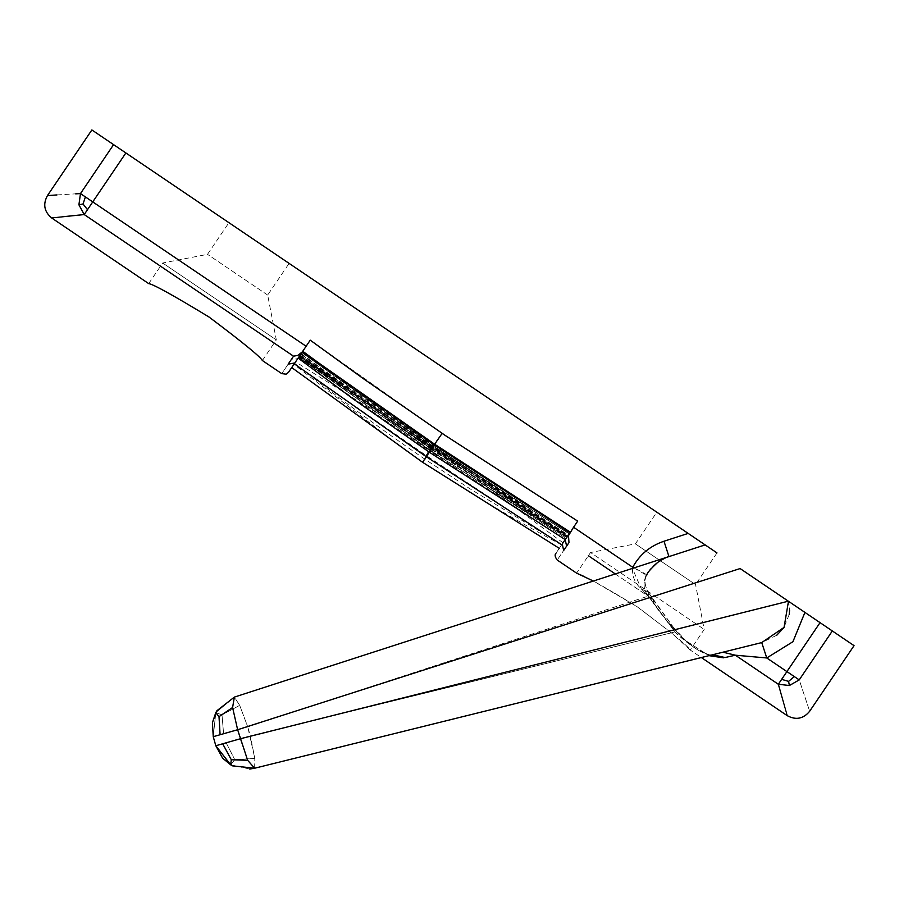 <?xml version="1.0" encoding="UTF-8"?>
<svg xmlns="http://www.w3.org/2000/svg" width="899" height="899" viewBox="0 0 899 899"><rect width="100%" height="100%" fill="white"/><g stroke="black" fill="none" stroke-linecap="round" stroke-linejoin="round"><path stroke-width="0.67" stroke-dasharray="4.5 3.37" d="M634.009 567.898L646.111 575.034C642.785 584.035 643.605 591.025 648.584 596.015L648.055 591.991L648.584 596.015L247.742 726.853L648.584 596.015L654.393 604.813L652.764 599.363L654.393 604.813L675.037 631.918L648.584 596.015C643.605 591.025 642.785 584.035 646.1 575.034C651.494 565.909 659.102 559.762 668.957 556.593L593.329 581.046L636.874 606.522L671.171 632.649L690.263 650.044C688.016 646.066 670.227 631.559 636.863 606.51C601.206 584.867 581.125 573.742 576.596 573.146L590.553 552.514L704.209 629.424L590.553 552.514L635.391 543.873L695.568 584.586L704.209 629.424L690.263 650.044L701.344 657.54L761.734 642.583L722.931 652.191L735.371 655.202L766.746 657.967L799.211 679.902C813.078 721.459 813.078 721.459 799.222 679.902L789.401 685.544L778.354 684.263L820.045 622.647L854.05 645.651M232.594 707.524L219.008 716.66L215.805 712.637L221.997 714.862L223.593 733.741L221.997 714.862L239.696 705.367L234.358 697.107L232.594 707.524L237.639 729.73L213.243 736.686L247.742 726.853L239.696 705.367L247.742 726.853L213.243 736.686L215.805 712.637L216.906 710.716L234.358 697.107L705.142 544.895L716.986 552.919L705.142 544.895L668.957 556.593C659.124 559.751 651.505 565.898 646.111 575.034L646.797 575.09C644.111 579.619 644.538 585.26 648.067 592.003L641.358 588.98L632.402 568.415M788.322 601.184L240.213 738.787L247.652 760.307L231.29 759.722L222.682 743.788L240.213 738.787L237.639 729.73L740.113 568.561L788.783 601.487L789.58 610.331M247.652 760.307L254.642 768.229L232.639 765.869L230.683 764.835L234.774 759.677L226.166 742.799L215.816 745.743L222.682 743.788M56.974 194.926L75.696 193.847M78.887 204.803L80.472 193.588L92.743 201.915L84.169 214.58L78.887 204.803L83.023 204.017L85.394 196.937M51.76 218.03L62.57 216.771M79.269 215.052L84.18 214.569L293.524 356.24L288.174 364.14C279.623 376.782 279.623 376.782 288.174 364.14L294.827 362.96C286.376 375.445 286.365 375.445 294.816 362.96L297.76 358.622L291.152 359.746M656.821 512.205L688.173 533.41L656.821 512.205L635.391 543.873L695.568 584.586L716.986 552.919L705.142 544.895L234.358 697.107L215.805 712.637L213.243 736.686L212.434 722.538L215.805 712.637L234.358 697.107L239.696 705.367L221.997 714.862L215.827 712.592M294.254 363.792L298.962 356.836L430.363 450.714L566.752 537.276L567.527 536.13L565.988 538.411L566.595 537.512L431.486 448.309L424.766 459.119L431.048 450.646L565.988 538.411M431.486 448.309L299.288 356.364L300.817 354.105L431.43 447.444L568.022 535.411L561.695 544.749M705.142 544.895L91.867 129.95M231.29 759.722L230.683 764.835L222.604 758.194L215.816 745.743L250.327 735.91L254.822 758.396L254.642 768.229L761.734 642.583L766.746 657.967L792.907 641.729L804.92 612.41L788.783 601.487M232.672 765.892L254.642 768.229L712.592 654.753C710.659 656.281 705.052 654.27 695.781 648.718C686.038 641.953 679.116 636.357 675.037 631.918L250.327 735.91L675.037 631.918L673.149 626.929L675.037 631.918C679.15 636.38 686.072 641.976 695.781 648.718C705.063 654.281 710.671 656.292 712.592 654.753L712.491 654.787C713.48 656.708 707.918 654.663 695.792 648.617C684.049 639.796 676.677 632.795 673.677 627.626L686.814 641.751C693.118 646.932 697.635 650.112 700.343 651.303C707.491 654.382 711.536 655.54 712.491 654.787L725.066 657.54L735.371 655.202M566.595 537.512L569.685 532.95L565.201 539.569L566.617 546.12L568.988 542.625L568.483 535.647L577.686 521.128L446.073 436.015M568.269 535.04L577.686 521.128L569.708 532.916L433.183 444.881L432.745 445.78L569.179 533.703L569.685 532.95L569.337 533.455L517.655 501.136L432.913 445.499L433.183 444.881L302.233 352.003L432.913 445.499M262.373 360.521L276.319 339.901L162.663 263.002L276.319 339.901L267.677 295.063L289.096 263.396L228.93 222.682L289.096 263.396M148.706 283.623L162.663 263.002L207.5 254.35L228.93 222.682M789.198 614.545L783.872 627.659M776.714 635.267L761.734 642.583M565.201 539.569L562.268 543.917C553.818 556.402 553.818 556.402 562.268 543.917L563.639 550.525C555.088 563.167 555.088 563.167 563.639 550.525L566.617 546.12M820.045 622.647L804.92 612.41M298.962 356.836L299.783 355.622L298.861 356.993L430.329 450.77L566.584 537.535L566.01 538.377L430.969 450.669L298.535 357.465L299.434 356.139L294.591 363.308C338.181 397.763 381.581 429.7 424.766 459.119L469.536 488.517L561.853 544.603M219.008 716.66L220.098 734.73M566.954 536.995L431.273 449.489L432.25 448.039L431.576 449.062L567.336 536.433L567.842 535.669L432.34 448.163L300.749 354.195L301.862 352.543L432.745 445.78L442.139 433.352L310.245 340.17L299.356 356.262M249.753 769.05L230.683 764.835L215.816 745.743L213.243 736.686M615.287 573.944L652.753 599.352L648.325 596.295L668.755 623.198L683.285 639.077L708.985 655.652L683.397 639.178L668.755 623.198L672.935 626.637L668.755 623.198L648.325 596.307L641.358 588.98M254.642 768.229L254.822 758.396L234.774 759.677L230.683 764.835L232.627 765.869L230.728 764.858M234.774 759.677L226.166 742.799L250.327 735.91L247.742 726.853L254.822 758.396L234.774 759.677M712.592 654.753L722.931 652.191M652.753 599.352L672.935 626.637L648.055 591.991L641.347 588.98C634.604 582.855 631.739 575.63 632.75 567.291C639.504 554.728 649.91 546.041 663.99 541.232L668.957 556.593C667.575 556.638 663.867 558.526 657.843 562.28C650.606 568.898 646.932 573.169 646.797 575.102C643.92 579.304 644.83 585.946 648.067 592.003L652.764 599.363M588.373 555.739L648.325 596.295L641.347 588.98M646.1 575.034C647.763 575.079 643.313 572.494 632.75 567.291L573.551 527.241M298.12 358.083L301.491 353.093L300.097 355.161L432.61 447.556L567.471 536.231M300.008 355.285L432.947 446.882L432.205 447.68L432.441 447.095L299.491 356.06L300.008 355.285M567.348 536.411L431.587 449.006L300.097 355.15L299.153 356.543L294.119 364.005L426.856 455.95L431.273 449.489L299.153 356.543L300.749 354.195L297.94 358.353L357.566 401.201L430.048 451.253L432.689 447.488L426.856 455.95L561.605 544.895M794.278 676.576L788.592 681.397L789.401 685.544M297.76 358.622L302.233 352.003M302.266 351.959L297.861 355.442L293.524 356.24M788.592 681.397L781.647 679.408M301.783 352.666L432.565 446.129L569.101 533.815M565.19 539.602L568.022 535.411M267.677 295.063L207.5 254.35L267.677 295.063M299.479 356.173L431.936 449.343L431.048 450.646L298.603 357.364L299.288 356.364M561.796 544.951C514.082 519.566 467.716 491.944 422.699 462.064L402.774 448.387L293.872 364.365L299.389 356.218L431.576 449.062L422.699 462.064L433.352 446.41L432.947 446.882L567.415 536.31L566.831 537.164L432.621 446.781L431.498 448.32M301.154 353.599L300.749 354.195M567.842 535.669L565.257 539.49L430.048 451.253L432.745 445.78M725.066 657.54L723.515 657.821M567.46 536.096L431.228 449.466L426.261 456.714L430.329 450.77M422.586 462.311L430.969 450.669L422.586 462.311M83.023 204.017L87.473 209.714M299.85 355.678L431.228 449.466L425.924 456.478M428.643 451.725L431.43 447.444M113.589 144.638L80.472 193.588M125.871 152.954L92.743 201.915L306.098 346.284M832.328 630.963L799.211 679.902M688.173 533.41L663.99 541.232M429.452 452.276L432.779 445.713L431.441 447.455M566.819 537.085L431.936 449.343L430.969 450.657M230.762 764.869L231.639 765.364M222.604 758.194L232.639 765.869M231.695 765.397L232.571 765.836M300.12 355.206L432.25 448.039L567.91 535.501M300.862 354.139L433.34 446.41L568.157 535.119M300.232 355.071L432.61 446.769C478.043 478.122 522.993 507.901 567.471 536.107M569.089 533.792L462.996 466.042L432.767 445.702L301.817 352.678M215.805 712.637L212.434 722.538M563.01 542.805L467.502 472.267L432.205 447.68L295.569 361.859M301.199 353.633L361.229 397.515L432.689 447.488L568.28 534.916M302.367 351.824L433.307 444.69L569.786 532.781"/><path stroke-width="1.35" d="M555.919 553.301C554.559 554.795 554.998 557.032 557.211 560.021L576.596 573.146L593.329 581.046L234.358 697.107L705.142 544.895L125.871 152.954L92.754 201.893L80.472 193.588L78.91 204.803L84.214 214.569C41.32 219.053 41.309 219.053 84.18 214.569M788.423 601.6L784.063 627.378L761.734 642.583L766.757 657.967L792.929 641.706L804.92 612.41L788.344 601.195L240.213 738.787L215.816 745.743L230.683 764.835L232.627 765.869L254.642 768.229L249.753 769.05M56.974 194.926L47.445 195.611L91.867 129.95L113.589 144.638L80.472 193.588C36.747 196.173 36.747 196.173 80.472 193.588L75.696 193.847M62.57 216.771L79.269 215.052M300.817 354.105L298.962 356.836M804.92 612.41L820.045 622.647L778.354 684.229C790.142 725.718 790.142 725.729 778.354 684.263C790.142 725.718 790.142 725.729 778.354 684.263L789.389 685.521L799.222 679.902C813.078 721.459 813.078 721.459 799.222 679.902L766.757 657.967L735.371 655.202L778.332 684.263M232.594 707.524L219.008 716.66L215.805 712.637L212.434 722.549L213.243 736.686L237.639 729.73L232.594 707.524L234.358 697.107L216.906 710.727L215.805 712.637L216.906 710.716L212.434 722.549M446.073 436.015L362.859 378.31L310.245 340.17L306.121 346.261L92.754 201.893L84.214 214.558L293.546 356.195M262.373 360.521C260.137 356.555 242.337 342.047 208.984 316.999C173.316 295.344 153.235 284.219 148.706 283.623C153.223 284.219 173.316 295.344 208.973 316.987C242.337 342.047 260.126 356.555 262.373 360.521L281.747 373.636L286.152 374.164L288.478 372.343L306.121 346.261M789.58 610.331L789.198 614.545M783.872 627.659L776.714 635.267M761.734 642.583L254.642 768.229L701.344 657.54L787.198 715.638C795.862 720.324 803.335 718.885 809.617 711.311L854.05 645.651L820.045 622.647M705.142 544.895L716.986 552.919M788.356 601.206L740.113 568.561L237.639 729.73L247.652 760.307L254.642 768.229M113.589 144.638L125.871 152.954M294.827 362.96L288.174 364.14L293.557 356.184L297.884 355.375L302.311 351.891M85.405 196.926L83.045 203.994L78.91 204.803M213.243 736.686L215.816 745.743L213.243 736.686L215.816 745.743L222.604 758.183L232.672 765.892M712.592 654.753L725.066 657.54L735.371 655.202L778.343 684.274M722.92 652.191L735.371 655.202M725.066 657.54L708.985 655.652L723.515 657.821M632.402 568.415L632.75 567.291L634.009 567.898M247.652 760.307L231.29 759.722L222.682 743.788M231.29 759.722L230.683 764.835L232.571 765.836M565.201 539.569L562.268 543.917C553.818 556.402 553.818 556.402 562.268 543.917L563.639 550.525C555.088 563.167 555.088 563.167 563.639 550.525L568.988 542.625L568.483 535.647L573.551 527.241L632.75 567.291C639.526 554.717 649.943 546.03 663.99 541.232L668.957 556.593C667.597 556.627 663.9 558.515 657.854 562.268C650.606 568.887 646.932 573.169 646.797 575.09M219.008 716.66L220.098 734.73M789.389 685.521L788.592 681.386L794.289 676.565M788.592 681.386L781.658 679.352M566.617 546.12L565.179 539.602L566.606 537.636M566.662 537.669L569.708 532.916M302.345 351.835L434.352 444.735L569.854 532.702M442.094 433.419L577.686 521.128L573.551 527.241M442.139 433.352L434.655 444.241L570.236 532.141M83.045 203.994L87.506 209.681M298.176 358.117L353.386 399.089L429.452 452.276L434.655 444.241L319.482 363.488M426.261 456.714L422.586 462.311L426.261 456.714M294.254 363.792L425.912 456.478L428.643 451.725M832.328 630.963L799.211 679.902M663.99 541.232L688.173 533.41M588.373 555.739L615.287 573.944M288.174 364.14C279.623 376.782 279.623 376.782 288.174 364.14M47.445 195.611C42.759 204.264 44.197 211.737 51.76 218.03L148.706 283.623M230.683 764.835L222.604 758.183M559.279 548.334L422.586 462.3L291.703 367.567M429.452 452.276L565.19 539.602M302.738 351.273L320.145 363.971M425.912 456.478L561.695 544.749"/></g></svg>
